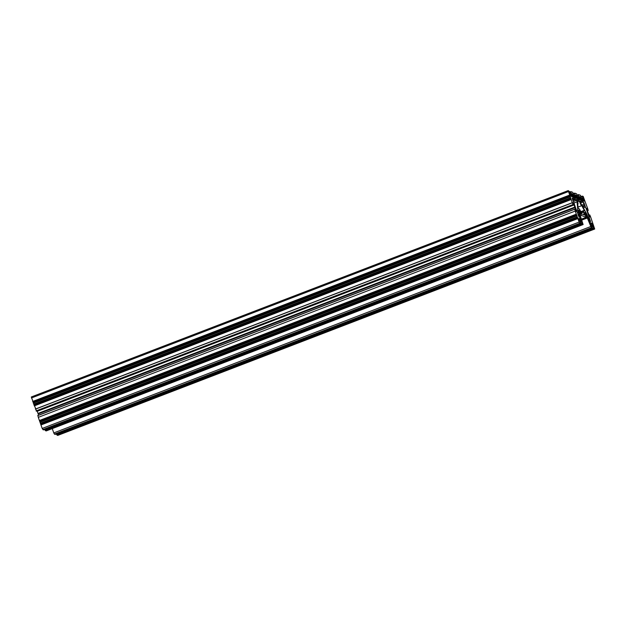 <?xml version="1.0" encoding="UTF-8"?>
<svg xmlns="http://www.w3.org/2000/svg" width="626" height="626" viewBox="0 0 626 626"><rect width="100%" height="100%" fill="white"/><g stroke="black" fill="none" stroke-linecap="round" stroke-linejoin="round"><path stroke-width="0.94" d="M580.216 202.347L580.693 202.159L579.981 201.032L581.03 203.755L586.405 213.333A3.216 0.571 -111 0 1 587.211 215.25L587.485 216.025A2.481 0.438 -111 0 1 587.884 217.465L589.942 223.192A3.216 0.571 -111 0 1 589.786 222.41L589.684 221.612A3.216 0.571 -111 0 1 589.739 220.939A3.506 0.618 -111 0 1 588.87 218.325L588.268 218.56M582.509 206.11L584.887 205.242L583.839 202.519L584.058 204.264L582.829 201.987A5.744 1.017 69 0 0 582.673 201.697L582.133 200.696A3.216 0.571 -111 0 1 581.178 198.497L580.67 197.041L579.793 196.705L580.31 198.16A3.216 0.571 -111 0 1 580.842 200.203L580.951 201.032A5.744 1.017 69 0 0 581.053 201.713L580.693 202.159M576.178 195.899A2.481 0.438 69 0 0 575.912 195.21L576.836 195.562A2.481 0.438 69 0 0 577.055 196.243L577.321 197.01A3.216 0.571 69 0 0 578.275 199.209L578.8 200.171A3.216 0.571 69 0 0 579.418 201.11A3.506 0.618 69 0 0 581.765 205.664L584.582 210.884L583.792 210.579A3.216 0.571 69 0 0 583.682 210.563A3.216 0.571 69 0 0 583.588 211.259L583.69 212.058A3.216 0.571 69 0 0 584.23 214.1L584.504 214.875A2.481 0.438 69 0 0 584.551 215.008L581.617 213.881A2.481 0.438 69 0 0 581.57 213.748A2.481 0.438 69 0 0 581.57 213.74L581.296 212.965A3.216 0.571 69 0 0 580.349 210.774L579.825 209.804A3.216 0.571 69 0 0 579.003 208.732L578.213 208.427L577.665 204.084A3.506 0.618 69 0 0 577.908 204.178A3.506 0.618 69 0 0 577.422 201.204A3.506 0.618 69 0 0 577.031 200.187A3.216 0.571 69 0 0 577.094 199.514L576.984 198.716A3.216 0.571 69 0 0 576.452 196.674L576.178 195.899M579.316 216.048A3.506 0.618 69 0 0 578.643 214.374L577.97 214.632L579.246 214.131L581.202 219.82A3.216 0.571 69 0 0 580.772 218.936L580.247 217.965A3.216 0.571 69 0 0 579.637 217.042A3.506 0.618 69 0 0 579.316 216.048M589.16 218.756L589.551 218.607L588.996 217.026L587.877 217.457M588.996 217.026A17.857 3.161 69 0 0 587.423 212.12A17.857 3.161 69 0 0 585.49 207.073L584.817 205.398L582.587 206.251M572.688 199.851L573.51 200.195L573.267 198.301A5.744 1.017 -111 0 1 573.236 198.059L573.134 197.221A3.216 0.571 69 0 0 572.594 195.187L572.078 193.731L572.954 194.068L573.471 195.523A3.216 0.571 69 0 0 574.418 197.722L574.958 198.724A5.744 1.017 -111 0 1 575.372 199.514L576.217 200.43L576.123 199.537L576.969 201.032L577.814 210.015A3.216 0.571 69 0 0 578.314 211.815L578.588 212.59A2.481 0.438 69 0 0 579.246 214.131M578.643 214.374L579.073 217.112L577.422 212.566A17.857 3.161 -111 0 1 573.917 202.605L572.469 199.295L572.274 198.051L573.158 199.671M57.811 435.375L594.7 229.03L590.623 216.932L589.794 214.961L590.122 216.972L589.637 216.51L587.869 212.292L586.75 208.325L588.221 210.5L587.712 208.654L583.158 196.361L582.235 196.47L583.909 200.218L583.98 201.275L583.424 201.212L581.977 199.475L580.513 195.335L578.604 194.6L578.8 195.148L578.385 194.983L580.052 198.732L580.122 199.788L579.566 199.725L578.119 197.988L576.656 193.849L574.754 193.113L574.942 193.661L574.527 193.497L576.194 197.245L576.264 198.293L575.709 198.239L574.261 196.494L572.798 192.362L570.896 191.626L571.084 192.166L570.669 192.01L572.336 195.75L572.407 196.807L571.851 196.744L570.403 195.007L569.55 191.579L568.212 190.601L572.281 202.699L573.119 204.671L572.782 202.667L574.152 204.913L37.239 411.282L38.616 415.179M574.152 204.913L576.123 211.557L574.684 209.131L575.325 211.025L38.288 417.346L42.2 428.45L579.113 222.089L577.884 218.591L40.972 424.96M46.23 430.907L583.119 224.562L578.502 210.195L579.684 210.641L580.505 211.995L581.327 215.414L586.186 217.292L584.481 213.529L584.418 212.48L584.966 212.535L586.765 215.078L587.243 217.699L591.335 227.747L592.243 227.621L590.568 223.881L590.506 222.825L591.054 222.887L592.501 224.624L593.972 228.764L57.06 435.133L57.756 435.399M579.113 222.089L579.754 223.279L580.67 223.161L578.925 218.357L580.404 219.194L582.391 224.296L45.487 430.665L46.167 430.931M587.251 208.622L586.812 208.787M589.551 218.607L590.639 221.581L588.87 218.325M56.254 433.935L57.06 435.133M592.016 228.005L55.104 434.374L54.423 434.115L53.781 432.926L590.694 226.557M52.263 428.599L53.781 432.926M44.673 429.467L45.487 430.665M580.443 223.537L43.53 429.905L42.2 428.45M37.771 415.5L574.684 209.131L37.771 415.5L38.389 417.307M36.535 411.157L573.439 204.796L36.535 411.157L31.3 396.97L568.189 190.625M582.235 196.47L581.413 196.791L582.235 196.47M575.85 209.733L575.286 209.953M577.884 218.591L575.2 210.978M579.473 218.56L578.917 218.771M578.925 218.834L579.598 218.607L578.925 218.865M581.546 221.729L580.357 222.191M583.08 224.562L582.391 224.296M579.05 210.391L578.487 210.61M581.124 213.568L579.926 214.029M587.032 215.853L585.842 216.314M586.695 216.072L585.873 216.393L586.695 216.072M591.054 223.028L590.49 223.239M594.661 229.03L593.972 228.764M584.058 204.264L581.953 205.078M580.443 202.91L582.829 201.987M582.673 201.697L580.31 202.605M569.605 195.093L32.693 401.454M571.17 199.53L34.258 405.898M572.281 202.699L35.377 409.068M576.319 214.147L39.407 420.515M576.922 215.868L40.009 422.237M577.274 216.87L40.361 423.239M577.814 210.015L576.593 210.485M576.781 201.94L574.034 202.996M570.208 196.807L33.295 403.175M570.56 197.808L33.655 404.177M582.462 196.087L581.319 196.533M578.604 194.6L577.462 195.038M574.754 193.113L573.604 193.551M570.896 191.626L569.746 192.065M581.327 215.414L580.232 215.837M581.39 219.131L586.186 217.292M587.626 217.848L581.734 220.109M587.243 217.699L581.64 219.843M585.592 212.918L584.465 213.356M585.083 212.723L584.41 212.981M585.067 212.699L584.41 212.95M584.966 212.676L584.402 212.895M579.684 210.641L578.549 211.072M579.175 210.446L578.502 210.704M579.152 210.414L578.494 210.665M571.624 193.786L570.122 194.365M575.482 195.273L573.972 195.852M579.34 196.767L577.829 197.346M583.189 198.254L581.687 198.833M580.106 218.803L578.972 219.233M582.203 223.748L45.291 430.117M591.68 223.271L590.553 223.701M591.179 223.075L590.498 223.333M591.155 223.044L590.498 223.302M593.777 228.216L56.864 434.585M575.091 207.582L38.186 413.95M575.083 207.542L38.17 413.903M575.044 207.339L38.131 413.708M574.934 207.12L38.022 413.481M574.911 207.065L37.998 413.434M572.414 202.754L35.502 409.114M578.588 215.18L578.134 215.352M576.217 200.43L573.612 201.431M572.97 200.406L573.51 200.195M573.306 199.976L572.837 200.156M584.989 206.009L582.892 206.815M585.49 207.073L583.448 207.855M574.958 198.724L573.4 199.326M575.372 199.514L572.986 200.437M572.954 194.068L572.289 194.326M581.765 205.664L578.048 207.096L581.765 205.664M579.418 201.11L577.618 201.799M576.836 195.562L576.155 195.828M577.845 218.435L40.933 424.804M577.704 217.778L40.792 424.146M577.352 217.034L40.44 423.403M576.882 215.712L39.97 422.08M576.749 215.054L39.837 421.423M576.389 214.319L39.477 420.68M571.131 199.381L34.219 405.742M570.99 198.724L34.086 405.085M570.638 197.98L33.726 404.349M570.169 196.658L33.264 403.019M570.036 196.001L33.123 402.362M569.676 195.257L32.771 401.626M580.67 197.041L580.005 197.3M589.739 220.939L589.183 221.158M576.053 210.5L575.544 210.696M583.44 198.7L581.89 199.295M579.582 197.213L578.033 197.808M575.724 195.727L574.175 196.321M571.867 194.24L570.317 194.835M568.369 191.595L31.464 397.956M579.754 223.279L42.842 429.639M591.335 227.747L54.423 434.115M586.711 216.197L585.913 216.51M586.765 215.078L585.435 215.587M586.413 214.28L584.887 214.867M585.897 213.31L584.543 213.834M580.803 213.92L579.997 214.225M580.85 212.793L579.519 213.302M580.505 211.995L578.972 212.582M579.981 211.032L578.627 211.549M572.336 195.75L571.092 196.235M572.141 195.015L570.709 195.562M571.241 193.645L570.028 194.107M571.162 193.497L569.973 193.95M570.685 192.135L569.879 192.44M576.194 197.245L574.942 197.722M575.998 196.501L574.566 197.049M575.098 195.132L573.885 195.602M575.02 194.983L573.823 195.437M574.543 193.622L573.737 193.927M580.052 198.732L578.8 199.209M579.856 197.988L578.416 198.544M578.956 196.619L577.735 197.088M578.878 196.47L577.681 196.932M578.401 195.109L577.595 195.414M583.909 200.218L582.657 200.696M583.714 199.475L582.274 200.03M582.814 198.106L581.593 198.575M582.736 197.957L581.538 198.419M582.25 196.595L581.452 196.908M587.9 210.375L587.305 210.602M587.822 210.226L587.251 210.446M589.489 214.961L588.933 215.18M581.225 222.081L580.419 222.386M581.202 221.956L580.38 222.277L581.202 221.956M581.272 220.955L579.942 221.471M580.928 220.156L579.402 220.743M580.404 219.194L579.058 219.71M581.781 223.592L44.876 429.952M581.703 223.443L44.79 429.804M592.799 226.549L592 226.855M593.127 226.197L591.93 226.659M592.853 225.423L591.523 225.939M592.501 224.624L590.975 225.211M591.985 223.662L590.631 224.178M593.362 228.06L56.45 434.421M593.284 227.911L56.371 434.272M573.799 204.092L573.291 204.287M573.119 204.671L36.206 411.039M573.04 204.522L36.128 410.891M574.707 209.256L37.795 415.625M574.418 197.722L573.252 198.168M573.471 195.523L572.79 195.781M578.314 211.815L577.282 212.214M578.588 212.59L577.571 212.981M584.23 214.1L583.205 214.491M583.69 212.058L581.304 212.981M583.588 211.259L581.022 212.245M578.8 200.171L577.266 200.766M578.275 199.209L577.109 199.663M577.321 197.01L576.648 197.268M577.055 196.243L576.389 196.494M582.133 200.696L580.967 201.149M581.178 198.497L580.505 198.763M57.788 435.399L594.7 229.03M583.119 224.562L46.207 430.931M31.3 396.97L568.212 190.601M583.682 210.563L580.787 211.682"/></g></svg>
